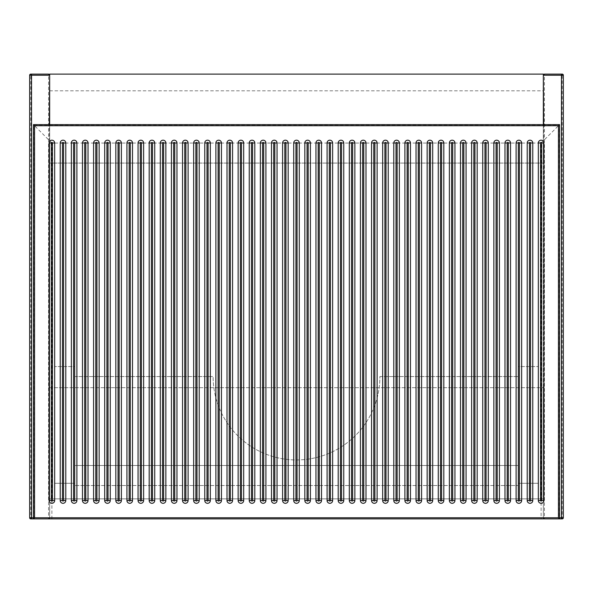 <?xml version="1.0" encoding="UTF-8"?>
<svg xmlns="http://www.w3.org/2000/svg" width="593" height="593" viewBox="0 0 593 593"><rect width="100%" height="100%" fill="white"/><g stroke="black" fill="none" stroke-linecap="round" stroke-linejoin="round"><path stroke-width="0.44" stroke-dasharray="2.96 2.22" d="M49.664 75.237L48.552 75.237L48.552 74.125A1.112 1.112 0 0 1 49.664 75.237L49.664 517.763L49.664 75.237A1.112 1.112 0 0 0 48.552 74.125L30.762 74.125L30.762 75.237L48.552 75.237L48.552 517.763L30.762 517.763L30.762 75.237L29.65 75.237L29.65 517.763L30.762 517.763L30.762 518.875L562.238 518.875A1.112 1.112 0 0 0 563.35 517.763L563.35 75.237L562.238 75.237L562.238 517.763L544.448 517.763L544.448 75.237L562.238 75.237L562.238 74.125L544.448 74.125L544.448 75.237L543.336 75.237L543.336 517.763L543.336 75.237M30.762 518.875A1.112 1.112 0 0 1 29.65 517.763A1.112 1.112 0 0 0 30.762 518.875M33.445 517.763L49.338 517.763A1.112 0.786 90 0 1 48.552 518.875A1.112 1.112 0 0 0 49.664 517.763A1.112 1.112 0 0 1 48.552 518.875L48.552 517.763L49.664 517.763L49.338 124.619M543.662 124.619L543.336 517.763L544.448 517.763L544.448 518.875A1.112 1.112 0 0 1 543.336 517.763A1.112 1.112 0 0 0 544.448 518.875A1.112 0.786 -90 0 1 543.662 517.763L559.555 517.763M49.664 74.125L49.664 163.075L543.336 163.075L543.336 74.125L49.664 74.125M49.664 124.619L49.664 163.075L543.336 163.075L543.336 124.619M49.664 90.803L543.336 90.803M543.336 387.674L543.336 498.861L49.664 498.861L49.664 387.674L543.336 387.674L543.336 498.861L49.664 498.861L49.664 387.674L543.336 387.674M543.336 498.861L543.336 518.875L49.664 518.875L543.336 518.875L543.336 498.861L49.664 498.861L49.664 518.875L49.664 498.861L543.336 498.861M74.681 465.505L74.681 485.519L518.319 485.519L74.681 485.519L74.681 465.505L518.319 465.505L518.319 485.519L518.319 465.505L74.681 465.505L518.319 465.505L74.681 465.505L74.681 376.555L74.681 465.505M74.681 483.295L74.681 366.548L54.667 366.548L74.681 366.548L74.681 483.295L54.667 483.295L54.667 366.548L54.667 483.295L74.681 483.295M518.319 483.295L518.319 366.548L538.333 366.548L518.319 366.548L518.319 483.295L538.333 483.295L538.333 366.548L538.333 483.295L518.319 483.295M379.891 376.555L518.319 376.555L379.891 376.555A83.391 83.391 0 0 1 296.5 459.946A83.391 83.391 0 0 1 213.109 376.555A83.391 83.391 0 0 0 296.5 459.946A83.391 83.391 0 0 0 379.891 376.555M74.681 376.555L213.109 376.555L74.681 376.555M518.319 376.555L518.319 465.505L518.319 376.555M51.887 518.875L51.887 143.061L541.112 143.061L541.112 518.875M51.887 143.061L33.771 124.945L559.229 124.945L559.229 518.875M541.112 143.061L559.229 124.945M563.35 517.763A1.112 1.112 0 0 1 562.238 518.875L562.238 517.763L563.35 517.763M33.771 518.875L33.771 124.945"/><path stroke-width="0.89" d="M559.555 517.763L561.452 517.763A1.112 0.786 -90 0 0 562.238 518.875A1.112 1.112 0 0 0 563.35 517.763L561.452 517.763L561.452 75.237A1.112 0.786 -90 0 1 562.238 74.125A1.112 1.112 0 0 1 563.35 75.237A1.112 1.112 0 0 0 562.238 74.125A1.112 1.112 0 0 1 563.35 75.237L543.662 75.237A1.112 0.786 -90 0 1 544.448 74.125A1.112 1.112 0 0 0 543.336 75.237A1.112 1.112 0 0 1 544.448 74.125L562.238 74.125A1.112 1.112 0 0 1 563.35 75.237L563.35 517.763A1.112 1.112 0 0 1 562.238 518.875L30.762 518.875A1.112 0.786 90 0 0 31.548 517.763L29.65 517.763L29.65 75.237A1.112 1.112 0 0 1 30.762 74.125L48.552 74.125A1.112 0.786 90 0 1 49.338 75.237L31.548 75.237L31.548 517.763L33.445 517.763M30.762 74.125A1.112 1.112 0 0 0 29.65 75.237A1.112 1.112 0 0 1 30.762 74.125A1.112 1.112 0 0 0 29.65 75.237L31.548 75.237A1.112 0.786 90 0 0 30.762 74.125M29.65 517.763A1.112 1.112 0 0 0 30.762 518.875A1.112 1.112 0 0 1 29.65 517.763M49.664 75.237A1.112 1.112 0 0 0 48.552 74.125A1.112 1.112 0 0 1 49.664 75.237L49.338 124.619M543.336 124.619L543.336 74.125L49.664 74.125L49.664 124.619M49.108 142.965L49.108 500.529A2.78 2.78 0 0 0 51.887 503.309A2.78 2.78 0 0 0 54.667 500.529L54.667 142.965A2.78 2.78 0 0 0 51.887 140.185A2.78 2.78 0 0 0 49.108 142.965L51.332 142.965L51.332 500.529A0.556 0.556 0 0 0 51.887 501.085A0.556 0.556 0 0 0 52.443 500.529L52.443 142.965A0.556 0.556 0 0 0 51.887 142.409A0.556 0.556 0 0 0 51.332 142.965M182.533 142.965L182.533 500.529A2.78 2.78 0 0 0 185.312 503.309A2.78 2.78 0 0 0 188.092 500.529L188.092 142.965A2.78 2.78 0 0 0 185.312 140.185A2.78 2.78 0 0 0 182.533 142.965L184.757 142.965L184.757 500.529A0.556 0.556 0 0 0 185.312 501.085A0.556 0.556 0 0 0 185.868 500.529L185.868 142.965A0.556 0.556 0 0 0 185.312 142.409A0.556 0.556 0 0 0 184.757 142.965M171.414 142.965L171.414 500.529A2.78 2.78 0 0 0 174.194 503.309A2.78 2.78 0 0 0 176.973 500.529L176.973 142.965A2.78 2.78 0 0 0 174.194 140.185A2.78 2.78 0 0 0 171.414 142.965L173.638 142.965L173.638 500.529A0.556 0.556 0 0 0 174.194 501.085A0.556 0.556 0 0 0 174.75 500.529L174.75 142.965A0.556 0.556 0 0 0 174.194 142.409A0.556 0.556 0 0 0 173.638 142.965M160.295 142.965L160.295 500.529A2.78 2.78 0 0 0 163.075 503.309A2.78 2.78 0 0 0 165.855 500.529L165.855 142.965A2.78 2.78 0 0 0 163.075 140.185A2.78 2.78 0 0 0 160.295 142.965L162.519 142.965L162.519 500.529A0.556 0.556 0 0 0 163.075 501.085A0.556 0.556 0 0 0 163.631 500.529L163.631 142.965A0.556 0.556 0 0 0 163.075 142.409A0.556 0.556 0 0 0 162.519 142.965M215.889 142.965L215.889 500.529A2.78 2.78 0 0 0 218.669 503.309A2.78 2.78 0 0 0 221.448 500.529L221.448 142.965A2.78 2.78 0 0 0 218.669 140.185A2.78 2.78 0 0 0 215.889 142.965L218.113 142.965L218.113 500.529A0.556 0.556 0 0 0 218.669 501.085A0.556 0.556 0 0 0 219.225 500.529L219.225 142.965A0.556 0.556 0 0 0 218.669 142.409A0.556 0.556 0 0 0 218.113 142.965M138.058 142.965L138.058 500.529A2.78 2.78 0 0 0 140.838 503.309A2.78 2.78 0 0 0 143.617 500.529L143.617 142.965A2.78 2.78 0 0 0 140.838 140.185A2.78 2.78 0 0 0 138.058 142.965L140.282 142.965L140.282 500.529A0.556 0.556 0 0 0 140.838 501.085A0.556 0.556 0 0 0 141.393 500.529L141.393 142.965A0.556 0.556 0 0 0 140.838 142.409A0.556 0.556 0 0 0 140.282 142.965M149.177 142.965L149.177 500.529A2.78 2.78 0 0 0 151.956 503.309A2.78 2.78 0 0 0 154.736 500.529L154.736 142.965A2.78 2.78 0 0 0 151.956 140.185A2.78 2.78 0 0 0 149.177 142.965L151.4 142.965L151.4 500.529A0.556 0.556 0 0 0 151.956 501.085A0.556 0.556 0 0 0 152.512 500.529L152.512 142.965A0.556 0.556 0 0 0 151.956 142.409A0.556 0.556 0 0 0 151.4 142.965M104.702 142.965L104.702 500.529A2.78 2.78 0 0 0 107.481 503.309A2.78 2.78 0 0 0 110.261 500.529L110.261 142.965A2.78 2.78 0 0 0 107.481 140.185A2.78 2.78 0 0 0 104.702 142.965L106.925 142.965L106.925 500.529A0.556 0.556 0 0 0 107.481 501.085A0.556 0.556 0 0 0 108.037 500.529L108.037 142.965A0.556 0.556 0 0 0 107.481 142.409A0.556 0.556 0 0 0 106.925 142.965M115.82 142.965L115.82 500.529A2.78 2.78 0 0 0 118.6 503.309A2.78 2.78 0 0 0 121.38 500.529L121.38 142.965A2.78 2.78 0 0 0 118.6 140.185A2.78 2.78 0 0 0 115.82 142.965L118.044 142.965L118.044 500.529A0.556 0.556 0 0 0 118.6 501.085A0.556 0.556 0 0 0 119.156 500.529L119.156 142.965A0.556 0.556 0 0 0 118.6 142.409A0.556 0.556 0 0 0 118.044 142.965M93.583 142.965L93.583 500.529A2.78 2.78 0 0 0 96.362 503.309A2.78 2.78 0 0 0 99.142 500.529L99.142 142.965A2.78 2.78 0 0 0 96.362 140.185A2.78 2.78 0 0 0 93.583 142.965L95.807 142.965L95.807 500.529A0.556 0.556 0 0 0 96.362 501.085A0.556 0.556 0 0 0 96.918 500.529L96.918 142.965A0.556 0.556 0 0 0 96.362 142.409A0.556 0.556 0 0 0 95.807 142.965M82.464 142.965L82.464 500.529A2.78 2.78 0 0 0 85.244 503.309A2.78 2.78 0 0 0 88.023 500.529L88.023 142.965A2.78 2.78 0 0 0 85.244 140.185A2.78 2.78 0 0 0 82.464 142.965L84.688 142.965L84.688 500.529A0.556 0.556 0 0 0 85.244 501.085A0.556 0.556 0 0 0 85.8 500.529L85.8 142.965A0.556 0.556 0 0 0 85.244 142.409A0.556 0.556 0 0 0 84.688 142.965M71.345 142.965L71.345 500.529A2.78 2.78 0 0 0 74.125 503.309A2.78 2.78 0 0 0 76.905 500.529L76.905 142.965A2.78 2.78 0 0 0 74.125 140.185A2.78 2.78 0 0 0 71.345 142.965L73.569 142.965L73.569 500.529A0.556 0.556 0 0 0 74.125 501.085A0.556 0.556 0 0 0 74.681 500.529L74.681 142.965A0.556 0.556 0 0 0 74.125 142.409A0.556 0.556 0 0 0 73.569 142.965M126.939 142.965L126.939 500.529A2.78 2.78 0 0 0 129.719 503.309A2.78 2.78 0 0 0 132.498 500.529L132.498 142.965A2.78 2.78 0 0 0 129.719 140.185A2.78 2.78 0 0 0 126.939 142.965L129.163 142.965L129.163 500.529A0.556 0.556 0 0 0 129.719 501.085A0.556 0.556 0 0 0 130.275 500.529L130.275 142.965A0.556 0.556 0 0 0 129.719 142.409A0.556 0.556 0 0 0 129.163 142.965M371.552 142.965L371.552 500.529A2.78 2.78 0 0 0 374.331 503.309A2.78 2.78 0 0 0 377.111 500.529L377.111 142.965A2.78 2.78 0 0 0 374.331 140.185A2.78 2.78 0 0 0 371.552 142.965L373.775 142.965L373.775 500.529A0.556 0.556 0 0 0 374.331 501.085A0.556 0.556 0 0 0 374.887 500.529L374.887 142.965A0.556 0.556 0 0 0 374.331 142.409A0.556 0.556 0 0 0 373.775 142.965M360.433 142.965L360.433 500.529A2.78 2.78 0 0 0 363.212 503.309A2.78 2.78 0 0 0 365.992 500.529L365.992 142.965A2.78 2.78 0 0 0 363.212 140.185A2.78 2.78 0 0 0 360.433 142.965L362.657 142.965L362.657 500.529A0.556 0.556 0 0 0 363.212 501.085A0.556 0.556 0 0 0 363.768 500.529L363.768 142.965A0.556 0.556 0 0 0 363.212 142.409A0.556 0.556 0 0 0 362.657 142.965M416.027 142.965L416.027 500.529A2.78 2.78 0 0 0 418.806 503.309A2.78 2.78 0 0 0 421.586 500.529L421.586 142.965A2.78 2.78 0 0 0 418.806 140.185A2.78 2.78 0 0 0 416.027 142.965L418.25 142.965L418.25 500.529A0.556 0.556 0 0 0 418.806 501.085A0.556 0.556 0 0 0 419.362 500.529L419.362 142.965A0.556 0.556 0 0 0 418.806 142.409A0.556 0.556 0 0 0 418.25 142.965M404.908 142.965L404.908 500.529A2.78 2.78 0 0 0 407.688 503.309A2.78 2.78 0 0 0 410.467 500.529L410.467 142.965A2.78 2.78 0 0 0 407.688 140.185A2.78 2.78 0 0 0 404.908 142.965L407.132 142.965L407.132 500.529A0.556 0.556 0 0 0 407.688 501.085A0.556 0.556 0 0 0 408.243 500.529L408.243 142.965A0.556 0.556 0 0 0 407.688 142.409A0.556 0.556 0 0 0 407.132 142.965M471.62 142.965L471.62 500.529A2.78 2.78 0 0 0 474.4 503.309A2.78 2.78 0 0 0 477.18 500.529L477.18 142.965A2.78 2.78 0 0 0 474.4 140.185A2.78 2.78 0 0 0 471.62 142.965L473.844 142.965L473.844 500.529A0.556 0.556 0 0 0 474.4 501.085A0.556 0.556 0 0 0 474.956 500.529L474.956 142.965A0.556 0.556 0 0 0 474.4 142.409A0.556 0.556 0 0 0 473.844 142.965M427.145 142.965L427.145 500.529A2.78 2.78 0 0 0 429.925 503.309A2.78 2.78 0 0 0 432.705 500.529L432.705 142.965A2.78 2.78 0 0 0 429.925 140.185A2.78 2.78 0 0 0 427.145 142.965L429.369 142.965L429.369 500.529A0.556 0.556 0 0 0 429.925 501.085A0.556 0.556 0 0 0 430.481 500.529L430.481 142.965A0.556 0.556 0 0 0 429.925 142.409A0.556 0.556 0 0 0 429.369 142.965M438.264 142.965L438.264 500.529A2.78 2.78 0 0 0 441.044 503.309A2.78 2.78 0 0 0 443.823 500.529L443.823 142.965A2.78 2.78 0 0 0 441.044 140.185A2.78 2.78 0 0 0 438.264 142.965L440.488 142.965L440.488 500.529A0.556 0.556 0 0 0 441.044 501.085A0.556 0.556 0 0 0 441.6 500.529L441.6 142.965A0.556 0.556 0 0 0 441.044 142.409A0.556 0.556 0 0 0 440.488 142.965M393.789 142.965L393.789 500.529A2.78 2.78 0 0 0 396.569 503.309A2.78 2.78 0 0 0 399.348 500.529L399.348 142.965A2.78 2.78 0 0 0 396.569 140.185A2.78 2.78 0 0 0 393.789 142.965L396.013 142.965L396.013 500.529A0.556 0.556 0 0 0 396.569 501.085A0.556 0.556 0 0 0 397.125 500.529L397.125 142.965A0.556 0.556 0 0 0 396.569 142.409A0.556 0.556 0 0 0 396.013 142.965M60.227 142.965L60.227 500.529A2.78 2.78 0 0 0 63.006 503.309A2.78 2.78 0 0 0 65.786 500.529L65.786 142.965A2.78 2.78 0 0 0 63.006 140.185A2.78 2.78 0 0 0 60.227 142.965L62.45 142.965L62.45 500.529A0.556 0.556 0 0 0 63.006 501.085A0.556 0.556 0 0 0 63.562 500.529L63.562 142.965A0.556 0.556 0 0 0 63.006 142.409A0.556 0.556 0 0 0 62.45 142.965M293.72 142.965L293.72 500.529A2.78 2.78 0 0 0 296.5 503.309A2.78 2.78 0 0 0 299.28 500.529L299.28 142.965A2.78 2.78 0 0 0 296.5 140.185A2.78 2.78 0 0 0 293.72 142.965L295.944 142.965L295.944 500.529A0.556 0.556 0 0 0 296.5 501.085A0.556 0.556 0 0 0 297.056 500.529L297.056 142.965A0.556 0.556 0 0 0 296.5 142.409A0.556 0.556 0 0 0 295.944 142.965M327.077 142.965L327.077 500.529A2.78 2.78 0 0 0 329.856 503.309A2.78 2.78 0 0 0 332.636 500.529L332.636 142.965A2.78 2.78 0 0 0 329.856 140.185A2.78 2.78 0 0 0 327.077 142.965L329.3 142.965L329.3 500.529A0.556 0.556 0 0 0 329.856 501.085A0.556 0.556 0 0 0 330.412 500.529L330.412 142.965A0.556 0.556 0 0 0 329.856 142.409A0.556 0.556 0 0 0 329.3 142.965M315.958 142.965L315.958 500.529A2.78 2.78 0 0 0 318.738 503.309A2.78 2.78 0 0 0 321.517 500.529L321.517 142.965A2.78 2.78 0 0 0 318.738 140.185A2.78 2.78 0 0 0 315.958 142.965L318.182 142.965L318.182 500.529A0.556 0.556 0 0 0 318.738 501.085A0.556 0.556 0 0 0 319.293 500.529L319.293 142.965A0.556 0.556 0 0 0 318.738 142.409A0.556 0.556 0 0 0 318.182 142.965M382.67 142.965L382.67 500.529A2.78 2.78 0 0 0 385.45 503.309A2.78 2.78 0 0 0 388.23 500.529L388.23 142.965A2.78 2.78 0 0 0 385.45 140.185A2.78 2.78 0 0 0 382.67 142.965L384.894 142.965L384.894 500.529A0.556 0.556 0 0 0 385.45 501.085A0.556 0.556 0 0 0 386.006 500.529L386.006 142.965A0.556 0.556 0 0 0 385.45 142.409A0.556 0.556 0 0 0 384.894 142.965M338.195 142.965L338.195 500.529A2.78 2.78 0 0 0 340.975 503.309A2.78 2.78 0 0 0 343.755 500.529L343.755 142.965A2.78 2.78 0 0 0 340.975 140.185A2.78 2.78 0 0 0 338.195 142.965L340.419 142.965L340.419 500.529A0.556 0.556 0 0 0 340.975 501.085A0.556 0.556 0 0 0 341.531 500.529L341.531 142.965A0.556 0.556 0 0 0 340.975 142.409A0.556 0.556 0 0 0 340.419 142.965M349.314 142.965L349.314 500.529A2.78 2.78 0 0 0 352.094 503.309A2.78 2.78 0 0 0 354.873 500.529L354.873 142.965A2.78 2.78 0 0 0 352.094 140.185A2.78 2.78 0 0 0 349.314 142.965L351.538 142.965L351.538 500.529A0.556 0.556 0 0 0 352.094 501.085A0.556 0.556 0 0 0 352.65 500.529L352.65 142.965A0.556 0.556 0 0 0 352.094 142.409A0.556 0.556 0 0 0 351.538 142.965M304.839 142.965L304.839 500.529A2.78 2.78 0 0 0 307.619 503.309A2.78 2.78 0 0 0 310.398 500.529L310.398 142.965A2.78 2.78 0 0 0 307.619 140.185A2.78 2.78 0 0 0 304.839 142.965L307.063 142.965L307.063 500.529A0.556 0.556 0 0 0 307.619 501.085A0.556 0.556 0 0 0 308.175 500.529L308.175 142.965A0.556 0.556 0 0 0 307.619 142.409A0.556 0.556 0 0 0 307.063 142.965M204.77 142.965L204.77 500.529A2.78 2.78 0 0 0 207.55 503.309A2.78 2.78 0 0 0 210.33 500.529L210.33 142.965A2.78 2.78 0 0 0 207.55 140.185A2.78 2.78 0 0 0 204.77 142.965L206.994 142.965L206.994 500.529A0.556 0.556 0 0 0 207.55 501.085A0.556 0.556 0 0 0 208.106 500.529L208.106 142.965A0.556 0.556 0 0 0 207.55 142.409A0.556 0.556 0 0 0 206.994 142.965M193.652 142.965L193.652 500.529A2.78 2.78 0 0 0 196.431 503.309A2.78 2.78 0 0 0 199.211 500.529L199.211 142.965A2.78 2.78 0 0 0 196.431 140.185A2.78 2.78 0 0 0 193.652 142.965L195.875 142.965L195.875 500.529A0.556 0.556 0 0 0 196.431 501.085A0.556 0.556 0 0 0 196.987 500.529L196.987 142.965A0.556 0.556 0 0 0 196.431 142.409A0.556 0.556 0 0 0 195.875 142.965M238.127 142.965L238.127 500.529A2.78 2.78 0 0 0 240.906 503.309A2.78 2.78 0 0 0 243.686 500.529L243.686 142.965A2.78 2.78 0 0 0 240.906 140.185A2.78 2.78 0 0 0 238.127 142.965L240.35 142.965L240.35 500.529A0.556 0.556 0 0 0 240.906 501.085A0.556 0.556 0 0 0 241.462 500.529L241.462 142.965A0.556 0.556 0 0 0 240.906 142.409A0.556 0.556 0 0 0 240.35 142.965M227.008 142.965L227.008 500.529A2.78 2.78 0 0 0 229.787 503.309A2.78 2.78 0 0 0 232.567 500.529L232.567 142.965A2.78 2.78 0 0 0 229.787 140.185A2.78 2.78 0 0 0 227.008 142.965L229.232 142.965L229.232 500.529A0.556 0.556 0 0 0 229.787 501.085A0.556 0.556 0 0 0 230.343 500.529L230.343 142.965A0.556 0.556 0 0 0 229.787 142.409A0.556 0.556 0 0 0 229.232 142.965M538.333 142.965L538.333 500.529A2.78 2.78 0 0 0 541.112 503.309A2.78 2.78 0 0 0 543.892 500.529L543.892 142.965A2.78 2.78 0 0 0 541.112 140.185A2.78 2.78 0 0 0 538.333 142.965L540.557 142.965L540.557 500.529A0.556 0.556 0 0 0 541.112 501.085A0.556 0.556 0 0 0 541.668 500.529L541.668 142.965A0.556 0.556 0 0 0 541.112 142.409A0.556 0.556 0 0 0 540.557 142.965M249.245 142.965L249.245 500.529A2.78 2.78 0 0 0 252.025 503.309A2.78 2.78 0 0 0 254.805 500.529L254.805 142.965A2.78 2.78 0 0 0 252.025 140.185A2.78 2.78 0 0 0 249.245 142.965L251.469 142.965L251.469 500.529A0.556 0.556 0 0 0 252.025 501.085A0.556 0.556 0 0 0 252.581 500.529L252.581 142.965A0.556 0.556 0 0 0 252.025 142.409A0.556 0.556 0 0 0 251.469 142.965M260.364 142.965L260.364 500.529A2.78 2.78 0 0 0 263.144 503.309A2.78 2.78 0 0 0 265.923 500.529L265.923 142.965A2.78 2.78 0 0 0 263.144 140.185A2.78 2.78 0 0 0 260.364 142.965L262.588 142.965L262.588 500.529A0.556 0.556 0 0 0 263.144 501.085A0.556 0.556 0 0 0 263.7 500.529L263.7 142.965A0.556 0.556 0 0 0 263.144 142.409A0.556 0.556 0 0 0 262.588 142.965M271.483 142.965L271.483 500.529A2.78 2.78 0 0 0 274.262 503.309A2.78 2.78 0 0 0 277.042 500.529L277.042 142.965A2.78 2.78 0 0 0 274.262 140.185A2.78 2.78 0 0 0 271.483 142.965L273.707 142.965L273.707 500.529A0.556 0.556 0 0 0 274.262 501.085A0.556 0.556 0 0 0 274.818 500.529L274.818 142.965A0.556 0.556 0 0 0 274.262 142.409A0.556 0.556 0 0 0 273.707 142.965M460.502 142.965L460.502 500.529A2.78 2.78 0 0 0 463.281 503.309A2.78 2.78 0 0 0 466.061 500.529L466.061 142.965A2.78 2.78 0 0 0 463.281 140.185A2.78 2.78 0 0 0 460.502 142.965L462.725 142.965L462.725 500.529A0.556 0.556 0 0 0 463.281 501.085A0.556 0.556 0 0 0 463.837 500.529L463.837 142.965A0.556 0.556 0 0 0 463.281 142.409A0.556 0.556 0 0 0 462.725 142.965M449.383 142.965L449.383 500.529A2.78 2.78 0 0 0 452.162 503.309A2.78 2.78 0 0 0 454.942 500.529L454.942 142.965A2.78 2.78 0 0 0 452.162 140.185A2.78 2.78 0 0 0 449.383 142.965L451.607 142.965L451.607 500.529A0.556 0.556 0 0 0 452.162 501.085A0.556 0.556 0 0 0 452.718 500.529L452.718 142.965A0.556 0.556 0 0 0 452.162 142.409A0.556 0.556 0 0 0 451.607 142.965M504.977 142.965L504.977 500.529A2.78 2.78 0 0 0 507.756 503.309A2.78 2.78 0 0 0 510.536 500.529L510.536 142.965A2.78 2.78 0 0 0 507.756 140.185A2.78 2.78 0 0 0 504.977 142.965L507.2 142.965L507.2 500.529A0.556 0.556 0 0 0 507.756 501.085A0.556 0.556 0 0 0 508.312 500.529L508.312 142.965A0.556 0.556 0 0 0 507.756 142.409A0.556 0.556 0 0 0 507.2 142.965M493.858 142.965L493.858 500.529A2.78 2.78 0 0 0 496.637 503.309A2.78 2.78 0 0 0 499.417 500.529L499.417 142.965A2.78 2.78 0 0 0 496.637 140.185A2.78 2.78 0 0 0 493.858 142.965L496.082 142.965L496.082 500.529A0.556 0.556 0 0 0 496.637 501.085A0.556 0.556 0 0 0 497.193 500.529L497.193 142.965A0.556 0.556 0 0 0 496.637 142.409A0.556 0.556 0 0 0 496.082 142.965M282.602 142.965L282.602 500.529A2.78 2.78 0 0 0 285.381 503.309A2.78 2.78 0 0 0 288.161 500.529L288.161 142.965A2.78 2.78 0 0 0 285.381 140.185A2.78 2.78 0 0 0 282.602 142.965L284.825 142.965L284.825 500.529A0.556 0.556 0 0 0 285.381 501.085A0.556 0.556 0 0 0 285.937 500.529L285.937 142.965A0.556 0.556 0 0 0 285.381 142.409A0.556 0.556 0 0 0 284.825 142.965M516.095 142.965L516.095 500.529A2.78 2.78 0 0 0 518.875 503.309A2.78 2.78 0 0 0 521.655 500.529L521.655 142.965A2.78 2.78 0 0 0 518.875 140.185A2.78 2.78 0 0 0 516.095 142.965L518.319 142.965L518.319 500.529A0.556 0.556 0 0 0 518.875 501.085A0.556 0.556 0 0 0 519.431 500.529L519.431 142.965A0.556 0.556 0 0 0 518.875 142.409A0.556 0.556 0 0 0 518.319 142.965M527.214 142.965L527.214 500.529A2.78 2.78 0 0 0 529.994 503.309A2.78 2.78 0 0 0 532.773 500.529L532.773 142.965A2.78 2.78 0 0 0 529.994 140.185A2.78 2.78 0 0 0 527.214 142.965L529.438 142.965L529.438 500.529A0.556 0.556 0 0 0 529.994 501.085A0.556 0.556 0 0 0 530.55 500.529L530.55 142.965A0.556 0.556 0 0 0 529.994 142.409A0.556 0.556 0 0 0 529.438 142.965M482.739 142.965L482.739 500.529A2.78 2.78 0 0 0 485.519 503.309A2.78 2.78 0 0 0 488.298 500.529L488.298 142.965A2.78 2.78 0 0 0 485.519 140.185A2.78 2.78 0 0 0 482.739 142.965L484.963 142.965L484.963 500.529A0.556 0.556 0 0 0 485.519 501.085A0.556 0.556 0 0 0 486.075 500.529L486.075 142.965A0.556 0.556 0 0 0 485.519 142.409A0.556 0.556 0 0 0 484.963 142.965M34.557 125.731L33.445 124.619L33.445 518.875L34.557 517.763L558.443 517.763L559.555 518.875L559.555 124.619L558.443 125.731L34.557 125.731L34.557 517.763M543.336 75.237A1.112 1.112 0 0 1 544.448 74.125A1.112 1.112 0 0 0 543.336 75.237L543.662 124.619M558.443 517.763L558.443 125.731M540.557 500.529L538.333 500.529M541.668 500.529L543.892 500.529M543.892 142.965L541.668 142.965M529.438 500.529L527.214 500.529M530.55 500.529L532.773 500.529M532.773 142.965L530.55 142.965M518.319 500.529L516.095 500.529M519.431 500.529L521.655 500.529M521.655 142.965L519.431 142.965M507.2 500.529L504.977 500.529M508.312 500.529L510.536 500.529M510.536 142.965L508.312 142.965M496.082 500.529L493.858 500.529M497.193 500.529L499.417 500.529M499.417 142.965L497.193 142.965M484.963 500.529L482.739 500.529M486.075 500.529L488.298 500.529M488.298 142.965L486.075 142.965M473.844 500.529L471.62 500.529M474.956 500.529L477.18 500.529M477.18 142.965L474.956 142.965M462.725 500.529L460.502 500.529M463.837 500.529L466.061 500.529M466.061 142.965L463.837 142.965M451.607 500.529L449.383 500.529M452.718 500.529L454.942 500.529M454.942 142.965L452.718 142.965M440.488 500.529L438.264 500.529M441.6 500.529L443.823 500.529M443.823 142.965L441.6 142.965M429.369 500.529L427.145 500.529M430.481 500.529L432.705 500.529M432.705 142.965L430.481 142.965M418.25 500.529L416.027 500.529M419.362 500.529L421.586 500.529M421.586 142.965L419.362 142.965M407.132 500.529L404.908 500.529M408.243 500.529L410.467 500.529M410.467 142.965L408.243 142.965M396.013 500.529L393.789 500.529M397.125 500.529L399.348 500.529M399.348 142.965L397.125 142.965M384.894 500.529L382.67 500.529M386.006 500.529L388.23 500.529M388.23 142.965L386.006 142.965M373.775 500.529L371.552 500.529M374.887 500.529L377.111 500.529M377.111 142.965L374.887 142.965M362.657 500.529L360.433 500.529M363.768 500.529L365.992 500.529M365.992 142.965L363.768 142.965M351.538 500.529L349.314 500.529M352.65 500.529L354.873 500.529M354.873 142.965L352.65 142.965M340.419 500.529L338.195 500.529M341.531 500.529L343.755 500.529M343.755 142.965L341.531 142.965M329.3 500.529L327.077 500.529M330.412 500.529L332.636 500.529M332.636 142.965L330.412 142.965M318.182 500.529L315.958 500.529M319.293 500.529L321.517 500.529M321.517 142.965L319.293 142.965M307.063 500.529L304.839 500.529M308.175 500.529L310.398 500.529M310.398 142.965L308.175 142.965M295.944 500.529L293.72 500.529M297.056 500.529L299.28 500.529M299.28 142.965L297.056 142.965M284.825 500.529L282.602 500.529M285.937 500.529L288.161 500.529M288.161 142.965L285.937 142.965M273.707 500.529L271.483 500.529M274.818 500.529L277.042 500.529M277.042 142.965L274.818 142.965M262.588 500.529L260.364 500.529M263.7 500.529L265.923 500.529M265.923 142.965L263.7 142.965M251.469 500.529L249.245 500.529M252.581 500.529L254.805 500.529M254.805 142.965L252.581 142.965M240.35 500.529L238.127 500.529M241.462 500.529L243.686 500.529M243.686 142.965L241.462 142.965M229.232 500.529L227.008 500.529M230.343 500.529L232.567 500.529M232.567 142.965L230.343 142.965M218.113 500.529L215.889 500.529M219.225 500.529L221.448 500.529M221.448 142.965L219.225 142.965M206.994 500.529L204.77 500.529M208.106 500.529L210.33 500.529M210.33 142.965L208.106 142.965M195.875 500.529L193.652 500.529M196.987 500.529L199.211 500.529M199.211 142.965L196.987 142.965M184.757 500.529L182.533 500.529M185.868 500.529L188.092 500.529M188.092 142.965L185.868 142.965M173.638 500.529L171.414 500.529M174.75 500.529L176.973 500.529M176.973 142.965L174.75 142.965M162.519 500.529L160.295 500.529M163.631 500.529L165.855 500.529M165.855 142.965L163.631 142.965M151.4 500.529L149.177 500.529M152.512 500.529L154.736 500.529M154.736 142.965L152.512 142.965M140.282 500.529L138.058 500.529M141.393 500.529L143.617 500.529M143.617 142.965L141.393 142.965M129.163 500.529L126.939 500.529M130.275 500.529L132.498 500.529M132.498 142.965L130.275 142.965M118.044 500.529L115.82 500.529M119.156 500.529L121.38 500.529M121.38 142.965L119.156 142.965M106.925 500.529L104.702 500.529M108.037 500.529L110.261 500.529M110.261 142.965L108.037 142.965M95.807 500.529L93.583 500.529M96.918 500.529L99.142 500.529M99.142 142.965L96.918 142.965M84.688 500.529L82.464 500.529M85.8 500.529L88.023 500.529M88.023 142.965L85.8 142.965M73.569 500.529L71.345 500.529M74.681 500.529L76.905 500.529M76.905 142.965L74.681 142.965M62.45 500.529L60.227 500.529M63.562 500.529L65.786 500.529M65.786 142.965L63.562 142.965M51.332 500.529L49.108 500.529M52.443 500.529L54.667 500.529M54.667 142.965L52.443 142.965M33.445 124.619L559.555 124.619"/></g></svg>
